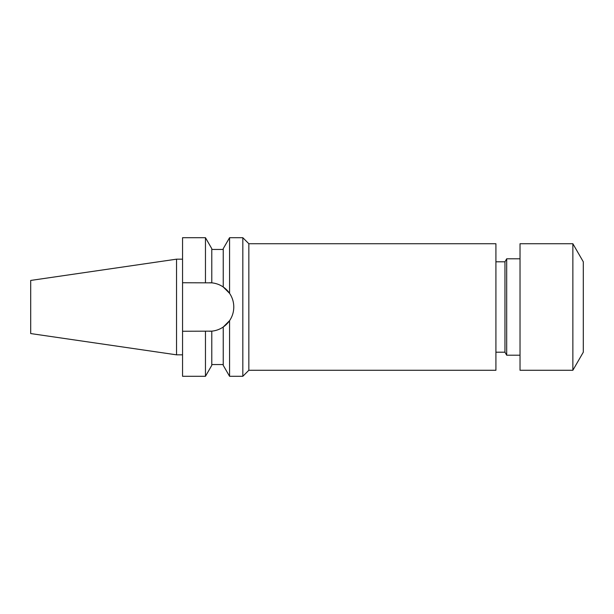 <?xml version="1.0" encoding="UTF-8"?>
<svg xmlns="http://www.w3.org/2000/svg" width="614" height="614" viewBox="0 0 614 614"><rect width="100%" height="100%" fill="white"/><g stroke="black" fill="none" stroke-linecap="round" stroke-linejoin="round"><path stroke-width="0.92" d="M248.847 370.273L495.92 370.273L495.92 243.727L248.847 243.727L248.847 370.273L242.822 376.298L242.822 237.702L229.567 237.702L229.567 293.338L223.235 286.991C219.835 284.658 216.021 283.277 211.784 282.847L182.558 282.747L182.558 237.702L205.46 237.702L205.46 282.747M572.862 370.273L583.3 352.198L583.3 261.802L572.862 243.727L520.027 243.727L520.027 370.273L572.862 370.273L572.862 243.727M520.027 355.207L506.696 355.207L506.696 258.793L504.961 261.802L495.92 261.802M506.696 355.207L504.961 352.198L504.961 261.802M242.822 376.298L229.567 376.298L229.567 320.661A24.253 24.253 0 0 1 209.527 331.253L211.784 331.153L211.784 365.338L205.46 376.298L182.558 376.298L182.558 331.253L211.784 331.153C215.982 330.731 219.797 329.357 223.235 327.009L229.567 320.661C232.338 316.563 233.742 312.004 233.781 307C233.742 301.996 232.338 297.445 229.567 293.338M176.533 354.831L176.533 259.169L30.7 280.437L30.7 333.563L176.533 354.831L182.558 354.831M182.558 331.253L182.558 282.747M205.46 376.298L205.46 331.253M211.784 282.847A24.253 24.253 0 0 0 209.527 282.747L211.784 282.847L211.784 248.662L205.46 237.702M229.567 376.298L223.235 365.338L223.235 327.009M233.781 307A24.253 24.253 0 0 0 223.235 286.991L223.235 248.662L229.567 237.702M504.961 352.198L495.92 352.198M223.235 249.453L211.784 249.453M223.235 364.547L211.784 364.547M182.558 259.169L176.533 259.169M520.027 258.793L506.696 258.793M248.847 243.727L242.822 237.702"/></g></svg>
